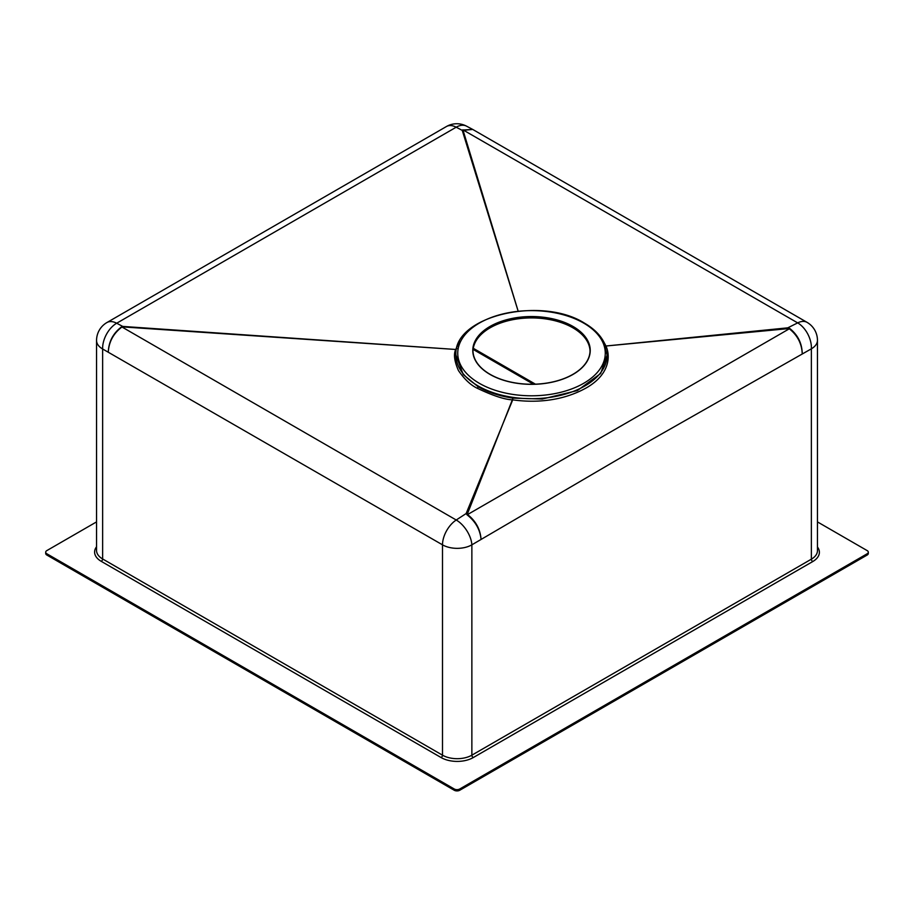 <?xml version="1.0" encoding="UTF-8"?>
<svg xmlns="http://www.w3.org/2000/svg" width="914" height="914" viewBox="0 0 914 914"><rect width="100%" height="100%" fill="white"/><g stroke="black" fill="none" stroke-linecap="round" stroke-linejoin="round"><path stroke-width="1.37" d="M96.553 521.894L46.843 550.594A3.896 2.251 0 0 0 45.7 552.182L45.7 553.45A3.896 2.251 0 0 0 46.843 555.038L454.247 790.256A3.896 2.251 0 0 0 459.753 790.256L867.158 555.038A3.896 2.251 0 0 0 868.3 553.45L868.3 552.182A3.896 2.251 0 0 0 867.158 550.594L817.447 521.894M45.7 552.182A3.896 2.251 0 0 0 46.843 553.77L454.247 788.988A3.896 2.251 0 0 0 459.753 788.988L867.158 553.77A3.896 2.251 0 0 0 868.3 552.182M459.651 341.128L455.732 349.468L122.739 326.424L116.684 323.225L456.2 127.206A20.759 11.996 -120 0 0 446.443 126.52L106.927 322.539A20.759 20.759 0 0 0 96.553 340.522A20.759 11.985 0 0 0 102.631 348.988L102.631 558.957L442.502 755.181A20.759 11.985 0 0 0 471.864 755.181L811.369 559.174A20.759 11.985 0 0 0 817.447 550.696L817.447 340.351A20.759 20.759 0 0 0 807.085 322.368L807.085 322.368A20.759 11.973 -60 0 0 797.671 322.882L463.181 129.994L472.744 129.445L462.256 130.405L456.2 127.206A20.759 12.488 -62.2 0 1 466.517 126.143L466.517 126.143A20.759 20.759 0 0 0 446.443 126.52M518.135 311.137L462.256 130.405A11.676 9.631 -17.1 0 1 463.067 130.336L463.181 129.994A11.676 7.118 63 0 0 462.838 129.799M456.966 348.531L455.732 349.468C453.447 354.198 454.361 361.247 458.474 370.604C464.495 379.299 470.733 385.171 477.199 388.222C492.897 395.728 504.734 399.601 512.72 399.852C531.662 402.526 560.236 402.583 586.731 387.65C609.158 374.626 610.803 356.883 605.982 346.006L603.594 341.562M604.794 345.126L605.982 346.006L787.777 327.84L797.671 322.882A20.759 12.75 63.4 0 1 811.369 348.817A20.759 11.985 0 0 0 817.447 340.351M518.158 311.137L463.067 130.336M789.81 328.526L787.777 327.84A11.676 2.731 84.4 0 1 788.119 328.64L789.319 328.789C797.408 335.255 801.704 343.47 802.218 353.41C801.989 343.31 797.853 335.015 789.81 328.526A11.676 6.044 125 0 0 789.319 328.789L467.58 514.548A11.676 5.987 124.7 0 0 467.077 514.845C475.28 521.254 479.919 529.263 481.015 538.86C480.193 529.092 475.714 520.98 467.58 514.548L467.465 513.771A11.676 8.843 -157.9 0 0 466.14 513.542L456.223 520.009L121.962 326.995A11.676 6.341 -122.9 0 0 121.619 326.801C113.199 333.164 108.755 341.562 108.286 351.981C108.96 341.665 113.519 333.336 121.962 326.995L122.602 326.904A11.676 1.817 -86.1 0 1 122.739 326.424L121.619 326.801M455.915 355.066C453.15 316.016 541.271 295.679 584.469 323.145C593.586 328.412 600.052 334.741 603.88 342.11L607.102 355.066A75.588 43.644 180 0 1 560.431 395.385A75.588 43.644 180 0 1 478.056 385.925A75.588 43.644 180 0 1 455.915 355.066L463.227 374.523L478.056 386.668A75.588 43.644 0 0 0 513.017 398.116L467.465 513.771M605.982 346.006L788.119 328.64M513.017 398.116L542.231 399.03L577.362 390.586L600.635 373.518L607.102 355.066M455.732 349.468L122.602 326.904M512.72 399.852L466.14 513.542L467.077 514.845M812.752 561.55A1.942 1.12 60 0 1 811.369 559.174L811.369 348.817L650.208 440.434L471.864 544.835A20.759 11.174 -123.2 0 0 456.223 520.009A20.759 11.973 -60 0 0 442.502 544.835L442.502 755.181A1.942 1.12 120 0 1 441.131 757.569A22.713 13.116 0 0 0 473.246 757.569L812.752 561.55A22.713 13.116 0 0 0 817.447 546.972M106.927 322.539A20.759 11.985 -120 0 1 116.684 323.225A20.759 12.488 117.8 0 0 102.631 348.988L442.502 544.835A20.759 11.985 180 0 0 471.864 544.835L471.864 755.181A1.942 1.12 60 0 0 473.246 757.569M489.984 374.409A58.724 33.898 0 0 0 573.032 374.409A58.724 33.898 0 0 0 573.032 326.469A58.724 33.898 0 0 0 489.984 326.469A58.724 33.898 0 0 0 489.984 374.409M572.907 326.538A58.542 33.807 180 0 1 590.056 350.439A58.542 33.807 180 0 1 553.907 381.675A58.542 33.807 180 0 1 490.11 374.34A58.542 33.807 180 0 1 472.961 350.439A58.542 33.807 180 0 1 509.098 319.214A58.542 33.807 180 0 1 572.907 326.538M472.972 351.079A58.542 33.807 180 0 1 509.612 320.368A58.542 33.807 180 0 1 572.907 327.818A58.542 33.807 180 0 1 590.044 351.079M867.158 555.038L867.158 553.77M459.753 790.256L459.753 788.988M454.247 790.256L454.247 788.988M46.843 555.038L46.843 553.77M96.553 546.766A22.713 13.116 0 0 0 101.248 561.345L441.131 757.569M101.248 561.345A1.942 1.12 120 0 0 102.631 558.957A20.759 11.985 0 0 1 96.553 550.479L96.553 340.522M477.199 388.222A1.302 0.754 120 0 0 478.056 386.668M479.347 383.32A73.771 42.592 180 0 1 479.347 323.088A73.771 42.592 180 0 1 583.669 323.088A73.771 42.592 180 0 1 583.669 383.32A73.771 42.592 180 0 1 479.347 383.32M535.41 384.166L473.269 348.291M472.275 129.194L466.517 126.143M472.744 129.445L807.085 322.368M533.456 384.223L473.098 349.377"/></g></svg>
